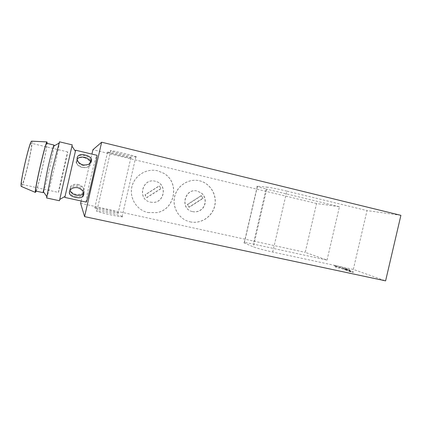 <?xml version="1.0" encoding="UTF-8"?>
<svg xmlns="http://www.w3.org/2000/svg" width="422" height="422" viewBox="0 0 422 422"><rect width="100%" height="100%" fill="white"/><g stroke="black" fill="none" stroke-linecap="round" stroke-linejoin="round"><path stroke-width="0.32" stroke-dasharray="2.11 1.58" d="M75.338 196.346C80.776 197.29 83.334 195.718 83.023 191.63C82.285 189.061 80.417 187.326 77.426 186.434C71.745 186.287 69.081 188.286 69.43 192.416C70.337 194.347 72.304 195.66 75.338 196.346M77.938 184.367C80.966 185.158 82.891 186.693 83.72 188.972C84.041 193.044 81.42 194.816 75.849 194.278C72.848 193.503 70.917 191.994 70.063 189.747C69.714 185.58 72.336 183.786 77.938 184.367M82.279 165.271C85.386 165.767 87.823 165.023 89.591 163.045C91.616 159.558 89.981 157.074 84.685 155.581C81.646 154.869 79.299 155.18 77.648 156.504C75.57 160.017 77.11 162.939 82.279 165.271M84.242 157.696C89.475 159.621 91.078 162.317 89.047 165.788C87.322 167.46 84.917 167.993 81.831 167.392C76.551 165.493 74.952 162.771 77.041 159.231C78.782 157.596 81.182 157.084 84.242 157.696M83.851 193.128C85.487 189.731 83.688 187.152 78.439 185.385C75.227 184.773 72.716 185.284 70.907 186.92L69.952 190.296M77.078 159.094L76.498 162.597C77.416 164.875 79.447 166.432 82.596 167.281C88.045 167.967 90.809 166.41 90.872 162.612M118.508 212.968C120.47 214.212 97.477 209.344 94.75 207.925L94.428 207.724C93.378 206.68 115.533 211.417 118.213 212.799L118.508 212.968M131.173 157.86C133.447 157.775 110.606 152.163 107.573 152.068L107.204 152.084C105.838 152.384 127.866 157.759 130.841 157.86L131.173 157.86M122.501 216.618C124.743 218.053 100.056 212.883 96.844 211.227L96.443 210.968C95.266 209.76 118.988 214.793 122.132 216.402L122.501 216.618M136.227 156.926C138.827 156.82 114.325 150.754 110.759 150.638L110.29 150.654C108.755 151.023 132.323 156.805 135.81 156.931L136.227 156.926M150.527 202.175L152.98 202.433C164.416 202.834 167.481 185.015 156.546 181.613L155.349 181.254C142.087 177.604 137.008 199.685 150.527 202.175M150.422 202.133L152.864 202.386C164.29 202.792 167.349 184.994 156.43 181.597L155.233 181.238C141.987 177.593 136.918 199.643 150.422 202.133M148.017 212.572L156.715 212.662C175.352 209.808 180.152 182.024 163.493 173.152L157.638 170.789C146.576 168.046 134.412 175.573 131.901 186.888C129.222 198.161 136.87 210.225 148.017 212.572M147.943 212.535L156.636 212.619C175.257 209.776 180.052 182.014 163.409 173.152L157.559 170.783C146.508 168.046 134.354 175.568 131.843 186.872C129.169 198.134 136.812 210.182 147.943 212.535M192.685 211.659C195.708 212.271 198.488 211.67 201.025 209.855C206.442 206.068 206.738 197.174 201.558 193.144L197.433 191.097C184.62 187.563 179.619 209.259 192.685 211.659M192.522 211.601C195.539 212.213 198.314 211.617 200.851 209.803C206.263 206.02 206.553 197.132 201.384 193.112L197.259 191.066C184.467 187.537 179.471 209.207 192.522 211.601M190.153 221.867C200.883 224.298 212.34 216.797 214.772 205.899C217.367 195.033 210.356 183.285 199.632 180.795C188.945 178.147 177.15 185.585 174.676 196.699C172.039 207.777 179.387 219.593 190.153 221.867M190.042 221.819C200.767 224.251 212.213 216.755 214.645 205.867C217.235 195.011 210.23 183.269 199.516 180.785C188.84 178.137 177.055 185.569 174.581 196.673C171.944 207.74 179.287 219.551 190.042 221.819M21.933 184.367L21.87 184.372C19.576 185.363 29.645 141.423 31.291 143.269L31.328 143.29C33.232 143.728 23.933 184.403 21.933 184.367M58.426 192.421L58.415 192.437C57.803 193.777 67.726 150.485 67.699 151.915L67.705 151.92C67.984 151.973 58.79 192.11 58.426 192.421L21.87 184.372M86.151 202.096L86.12 202.059C85.75 201.51 87.802 190.797 90.456 179.192L90.862 177.425C93.531 165.825 96.321 155.433 96.849 155.296L96.881 155.285M46.594 197.955L46.647 197.918C47.227 197.338 50.64 184.008 53.874 169.85C57.123 155.692 59.813 142.372 59.486 141.834L59.46 141.808M43.54 191.873C44.837 188.064 46.821 180.4 49.479 168.874C52.054 157.522 53.583 149.884 54.069 145.959M35.812 191.06L35.87 191.039C37.474 190.691 48.182 143.897 46.784 143.343L46.752 143.322M21.432 186.498L21.448 186.492C23.674 186.403 33.881 141.781 31.814 141.164M36.213 191.145C38.877 184.483 46.647 150.57 47.153 143.417M327.034 260.089L339.446 206.727L316.558 203.525L305.217 252.345L327.034 260.089L253.311 244.09C245.81 242.502 242.761 242.117 244.153 242.935L253.348 246.849C255.69 247.888 265.042 250.404 272.712 252.045L353.319 269.41L385.602 280.867M353.319 269.41L367.024 210.589L400.9 215.336M81.156 200.999L91.917 154.104M80.623 203.314L305.217 252.345M316.558 203.525L92.919 149.726M336.076 267.4L334.366 265.739L349.706 270.328L344.046 269.115L353.193 272.459L350.856 271.958L341.773 268.624L336.076 267.4L336.218 266.783L334.509 265.143L349.849 269.711L344.188 268.498L353.341 271.821L351.004 271.32L341.92 268.007L336.218 266.783M272.712 252.045L286.839 191.124L367.024 210.589M286.839 191.124C279.216 189.262 269.716 187.347 267.184 187.141L253.348 246.849M244.312 243.009L257.457 186.25L267.184 187.141M257.457 186.25L257.283 186.234C255.695 186.25 258.623 187.173 266.071 189.003L253.311 244.09M339.446 206.727L266.071 189.003M341.92 268.007L341.773 268.624M351.004 271.32L350.856 271.958M353.341 271.821L353.193 272.459M344.188 268.498L344.046 269.115M349.849 269.711L349.706 270.328M334.509 265.143L334.366 265.739M202.745 198.287L188.961 207.16L187.326 204.485L201.13 195.623L203.04 198.356L189.23 207.244L187.59 204.564L201.421 195.681L203.04 198.356M187.59 204.564L187.326 204.485M201.421 195.681L201.13 195.623M189.23 207.244L188.961 207.16M160.872 188.597L146.661 197.58L144.957 194.853L159.189 185.875L161.077 188.645L146.835 197.644L145.131 194.911L159.395 185.917L161.077 188.645M83.72 188.972L83.023 191.63M89.047 165.788L89.591 163.045M107.573 152.068L94.75 207.925M110.759 150.638L96.844 211.227M67.699 151.915L31.291 143.269M135.81 156.931L122.132 216.402M130.841 157.86L118.213 212.799M76.498 162.597L77.205 159.621M70.907 186.92L70.237 189.947M77.041 159.231L77.648 156.504M70.063 189.747L69.43 192.416M257.283 186.234L244.153 242.935"/><path stroke-width="0.63" d="M77.949 187.737C83.387 190.127 85.059 193.049 82.96 196.51C81.235 197.828 78.756 198.129 75.527 197.406C69.841 196.008 68.079 193.524 70.237 189.947C72.109 187.975 74.678 187.236 77.949 187.737M69.952 190.296C70.722 192.627 72.742 194.215 76.018 195.059C79.257 195.666 81.773 195.133 83.567 193.466L83.851 193.128M85.239 155.053C88.456 155.813 90.551 157.179 91.521 159.141C91.906 163.245 89.121 165.197 83.166 164.986C80.027 164.026 78.038 162.238 77.205 159.621C76.804 155.38 79.484 153.856 85.239 155.053M90.872 162.612L90.746 162.095C89.86 159.79 87.834 158.208 84.669 157.343C81.314 156.678 78.787 157.258 77.078 159.094M64.824 197.39L75.638 150.216L64.824 197.39M59.449 200.703L72.231 144.878L59.449 200.703M43.171 192.643L43.54 191.873M72.231 144.878L59.46 141.808L52.17 169.929L46.594 197.955L59.428 200.745M47.67 168.858L43.128 192.664L35.812 191.06C33.913 192.464 45.645 141.28 46.752 143.322L54.037 145.057L53.446 146.313C52.154 150.279 50.229 157.796 47.67 168.858M54.069 145.959L54.058 145.078M47.153 143.417L46.984 141.924C45.465 141.713 33.939 191.994 35.411 192.421L36.213 191.145M84.585 216.623L385.602 280.867L400.9 215.336L101.66 142.209L84.585 216.623L80.623 203.314L81.156 200.999M31.814 141.164L31.639 141.164C29.551 140.974 19.291 185.727 21.264 186.429L21.432 186.498M75.638 150.216L96.881 155.285C98.41 153.919 86.921 204.042 86.151 202.096L64.819 197.417M91.917 154.104L92.919 149.726L101.66 142.209M83.567 193.466L82.96 196.51M90.746 162.095L91.521 159.141M75.39 151.255L71.988 146.181M65.051 196.362L59.776 199.448M43.139 191.293L46.673 196.42M21.264 186.429L35.411 192.421M31.639 141.164L46.984 141.924M53.446 146.313L58.858 143.232"/></g></svg>
